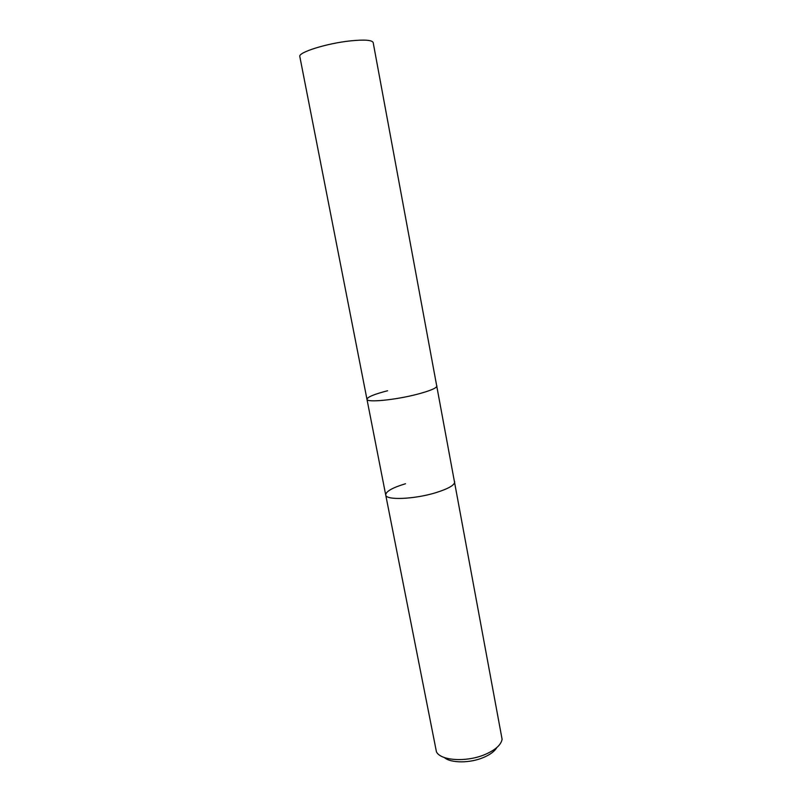 <?xml version="1.0" encoding="UTF-8"?>
<svg xmlns="http://www.w3.org/2000/svg" width="802" height="802" viewBox="0 0 802 802"><rect width="100%" height="100%" fill="white"/><g stroke="black" fill="none" stroke-linecap="round" stroke-linejoin="round"><path stroke-width="1.2" d="M405.531 483.736C392.469 487.676 385.862 491.415 385.712 494.944L436.438 751.825C440.639 760.757 466.644 762.401 485.03 754.492C495.315 750.04 501.009 744.978 502.102 739.304L373.181 42.576C372.118 40.04 364.529 39.468 350.404 40.882C326.715 43.338 297.823 52.451 299.818 56.571L366.965 399.296C366.524 402.784 395.175 400.028 417.08 394.293C430.123 390.845 436.739 388.058 436.92 385.952C436.739 388.058 430.123 390.845 417.08 394.293C395.175 400.028 366.524 402.784 366.965 399.296C367.386 397.04 374.263 394.193 387.607 390.744M385.712 494.944C385.672 500.418 414.233 499.325 435.646 492.739C448.408 488.749 454.754 485.1 454.704 481.781C454.754 485.1 448.408 488.749 435.646 492.739C414.233 499.325 385.672 500.418 385.712 494.944L366.965 399.296M444.328 757.539C450.744 763.233 469.842 763.324 483.405 757.529C490.152 754.672 494.633 751.334 496.859 747.514"/></g></svg>
